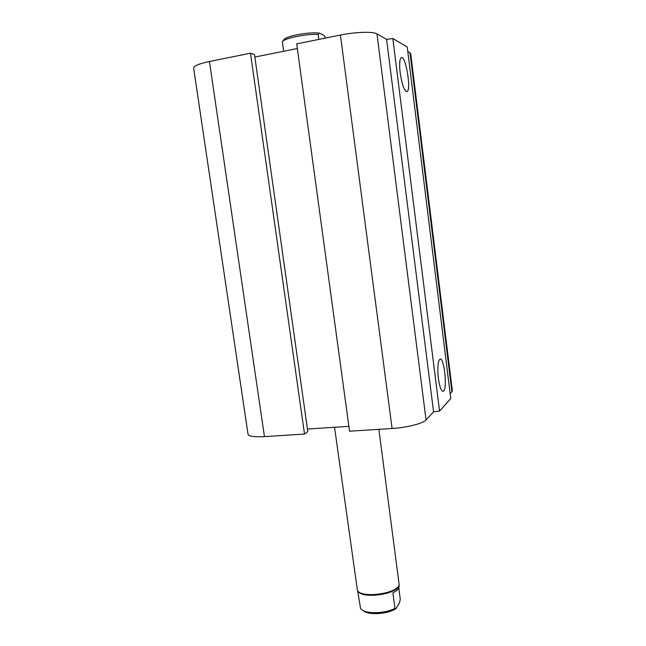 <?xml version="1.0" encoding="UTF-8"?>
<svg xmlns="http://www.w3.org/2000/svg" width="646" height="646" viewBox="0 0 646 646"><rect width="100%" height="100%" fill="white"/><g stroke="black" fill="none" stroke-linecap="round" stroke-linejoin="round"><path stroke-width="0.97" d="M438.359 378.29C437.326 367.792 437.835 361.421 439.894 359.168C444.19 356.261 447.718 389.691 443.285 391.234C441.299 391.452 439.66 387.14 438.359 378.29M400.173 72.812C399.244 64.358 399.567 59.319 401.15 57.696C405.413 54.272 411.575 89.649 407.125 91.587C404.436 91.49 402.119 85.24 400.173 72.812M392.833 38.494L407.23 47.005L450.771 398.566L439.546 411.074L392.833 38.494L386.599 39.398L376.973 33.883C373.226 31.42 355.518 31.929 340.434 35.054L296.7 43.88L349.543 431.205L392.09 428.492L340.434 35.054M439.546 411.074L433.563 411.817L386.599 39.398M433.563 411.817L426.053 419.965C423.211 423.453 406.77 427.636 392.09 428.492M348.88 426.344L307.456 429.057M250.486 53.206L304.516 434.072L307.819 431.633L254.5 54.563L250.486 53.206L209.433 61.491C199.016 63.72 193.743 65.924 193.63 68.096L248.024 434.16C248.767 436.325 254.241 437.148 264.456 436.623L209.433 61.491M304.516 434.072L264.456 436.623M297.338 48.523L254.847 57.034M451.917 391.888L410 52.819L410.695 53.634L452.362 390.87L450.181 393.777M410 52.819L407.796 51.551M283.642 51.268L282.326 41.724L282.714 41.312C285.992 37.839 306.567 33.81 318.163 34.424L319.31 33.124C309.765 31.775 287.559 35.675 284.28 39.236L283.675 40.036M319.31 33.124L323.977 35.328L325.616 38.041M318.825 39.414L318.163 34.424M357.674 590.767L360.549 608.459L361.413 609.404C366.201 614.185 385.226 613.652 394.972 608.387L392.889 592.834C397.25 590.597 399.341 588.304 399.147 585.938L399.042 585.131M398.776 587.949L400.286 599.294L399.535 602.661L396.208 608.379L394.972 608.387M363.262 610.615L363.294 610.64C368.115 615.533 388.464 614.176 396.208 608.379M398.808 585.599L398.768 585.696C397.064 594.433 361.905 599.189 358.062 591.195M378.879 429.332L399.171 584.775C397.443 593.722 361.348 598.6 357.424 590.42L334.547 427.281M426.053 419.965L376.973 33.883M443.285 391.226L442.647 391.274M284.28 39.236L282.714 41.312"/></g></svg>

